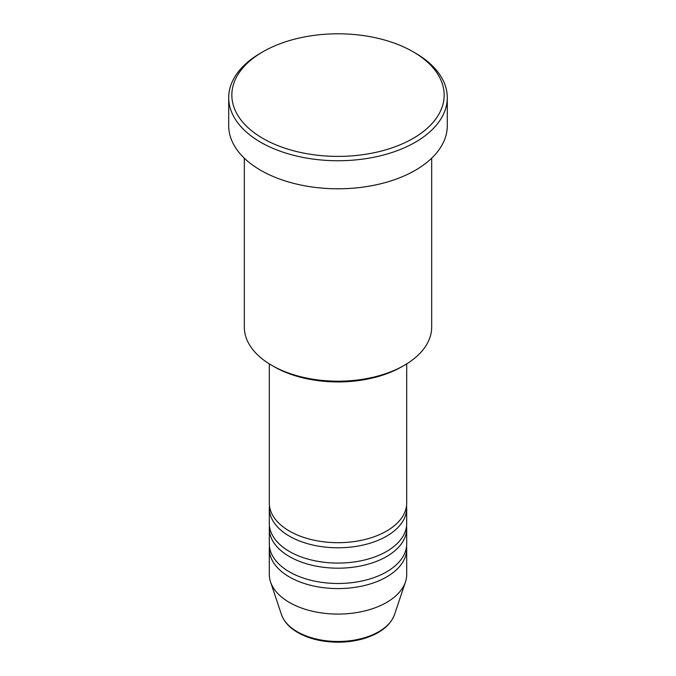 <?xml version="1.0" encoding="UTF-8"?>
<svg xmlns="http://www.w3.org/2000/svg" width="676" height="676" viewBox="0 0 676 676"><rect width="100%" height="100%" fill="white"/><g stroke="black" fill="none" stroke-linecap="round" stroke-linejoin="round"><path stroke-width="1.01" d="M269.301 363.874L269.301 503.028A68.698 39.664 0 0 0 289.421 531.074A68.698 39.664 0 0 0 364.288 539.668A68.698 39.664 0 0 0 406.699 503.028L406.699 363.874M269.445 505.58A68.698 39.664 0 0 0 269.301 508.132A68.698 39.664 0 0 0 289.421 536.169A68.698 39.664 0 0 0 364.288 544.772A68.698 39.664 0 0 0 406.699 508.132A68.698 39.664 0 0 0 406.555 505.58M269.301 508.132L269.301 523.427A68.698 39.664 0 0 0 289.421 551.472A68.698 39.664 0 0 0 364.288 560.066A68.698 39.664 0 0 0 406.699 523.427L406.699 508.132M269.445 525.979A68.698 39.664 0 0 0 269.301 528.522A68.698 39.664 0 0 0 289.421 556.568A68.698 39.664 0 0 0 364.288 565.17A68.698 39.664 0 0 0 406.699 528.522A68.698 39.664 0 0 0 406.555 525.979M269.301 528.522L269.301 543.825A68.698 39.664 0 0 0 289.421 571.871A68.698 39.664 0 0 0 364.288 580.464A68.698 39.664 0 0 0 406.699 543.825L406.699 528.522M269.445 546.369A68.698 39.664 0 0 0 269.301 548.92A68.698 39.664 0 0 0 289.421 576.966A68.698 39.664 0 0 0 364.288 585.568A68.698 39.664 0 0 0 406.699 548.92A68.698 39.664 0 0 0 406.555 546.369M404.24 365.353L402.034 366.629A90.559 52.28 180 0 1 273.966 366.629L271.76 365.353A93.677 54.08 0 0 0 404.24 365.353A93.677 54.08 0 0 0 431.677 327.108L431.677 158.192M262.93 138.436A106.166 61.296 0 0 0 413.07 138.436A106.166 61.296 0 0 0 413.07 51.756L415.284 53.024A109.292 63.096 180 0 1 415.284 53.032A109.292 63.096 180 0 1 447.292 97.648A109.292 63.096 180 0 1 379.827 155.936A109.292 63.096 180 0 1 260.716 142.264A109.292 63.096 180 0 1 228.708 97.648A109.292 63.096 180 0 1 260.716 53.032L262.93 51.756A106.166 61.296 0 0 0 262.93 138.436M228.708 97.648L228.708 125.694A109.292 63.096 0 0 0 260.716 170.31A109.292 63.096 0 0 0 379.827 183.982A109.292 63.096 0 0 0 447.292 125.694L447.292 97.648M269.301 548.92L269.301 574.414A68.698 39.664 0 0 0 270.544 581.935A68.698 39.664 0 0 0 289.421 602.46A68.698 39.664 0 0 0 358.128 612.338A68.698 39.664 0 0 0 405.456 581.935A68.698 39.664 0 0 0 406.699 574.414L406.699 548.92M415.284 53.032L413.07 51.756A106.166 61.296 0 0 0 262.93 51.756M244.323 158.192L244.323 327.108A93.677 54.08 0 0 0 271.76 365.353L273.966 366.629M297.271 631.739A57.604 33.259 0 0 0 354.883 640.02A57.604 33.259 0 0 0 394.556 614.526C390.289 625.655 379.963 633.708 363.578 638.659C355.483 641.017 346.915 642.192 337.89 642.2C322.444 642.073 309.093 638.854 297.837 632.55C289.429 627.683 283.962 621.675 281.444 614.526A57.604 33.259 0 0 0 297.271 631.739M394.556 614.526L405.456 581.935M281.444 614.526L270.544 581.935"/></g></svg>
